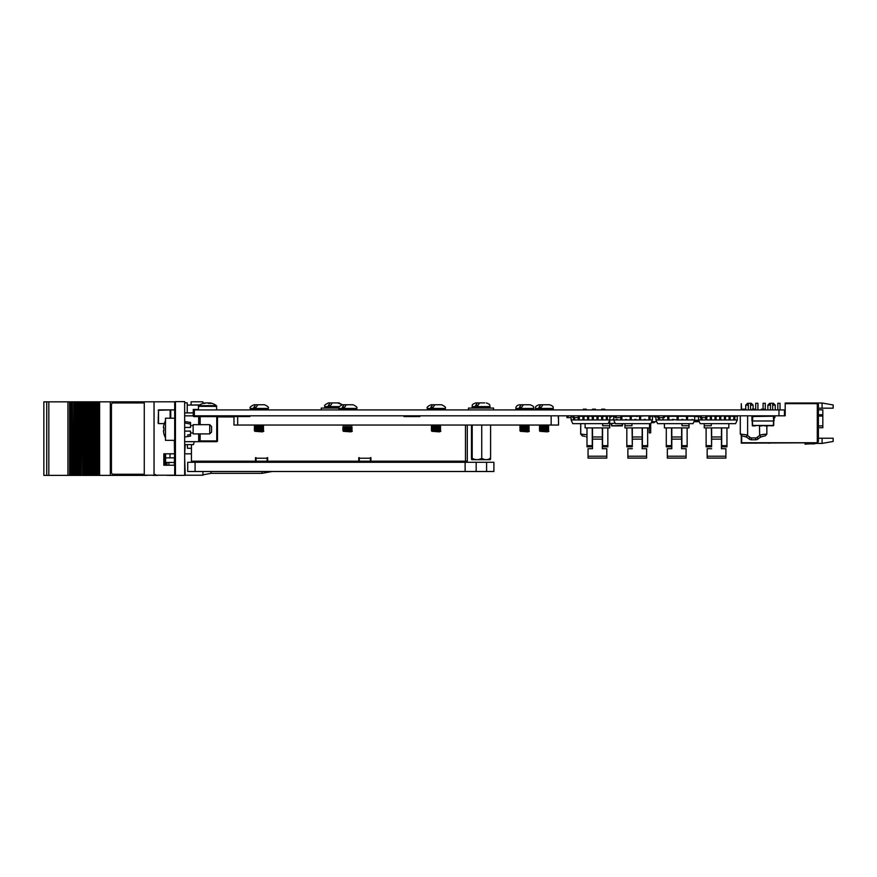 <?xml version="1.0" encoding="UTF-8"?>
<svg xmlns="http://www.w3.org/2000/svg" width="877" height="877" viewBox="0 0 877 877"><rect width="100%" height="100%" fill="white"/><g stroke="black" fill="none" stroke-linecap="round" stroke-linejoin="round"><path stroke-width="1.32" d="M194.354 412.87L193.247 412.903L193.247 409.921L194.354 409.921L194.354 415.819L193.247 415.819L193.247 414.843L193.247 415.819L193.247 414.843L193.247 415.819L193.247 414.843L193.247 415.819L193.247 414.843L193.247 415.819L193.247 414.843L193.247 415.819L193.247 414.843L193.247 415.819L193.247 414.843L193.247 415.819L193.247 414.843L193.247 415.819L193.247 414.843L193.247 415.819L193.247 414.843L193.247 415.819L193.247 414.843L193.247 415.819L193.247 414.843L193.247 415.819L193.247 414.843L193.247 415.819L193.247 414.843L193.247 415.819L193.247 414.843L193.247 415.819L193.247 414.843L193.247 415.819L193.247 414.843L193.247 415.819L193.247 414.843L193.247 415.819L193.247 414.843L193.247 415.819L193.247 414.843L193.247 415.819L193.247 414.843L193.247 415.819L193.247 414.843L193.247 415.819L785.2 415.819L785.2 403.65L816.553 403.65L785.573 403.65M198.301 409.46L193.247 409.46L198.301 409.548M199.759 404.9L187.349 405.053M199.517 405.053L187.239 405.053M174.337 409.921L170.741 409.921L170.741 418.219M170.741 409.921L170.138 409.921L170.138 418.219M158.145 423.229L158.507 409.921L158.507 423.602L164.262 423.602M404.001 415.819L404.001 416.553L419.853 416.553L404.001 416.553L419.853 416.553L404.001 416.553L419.853 416.553L419.853 415.819M237.667 416.553L237.667 425.038L233.973 425.038L233.973 416.553L249.835 416.553L249.835 415.819M237.667 425.038L558.528 425.038L558.528 415.819M558.298 415.819L558.298 418.395M404.001 416.553L419.853 416.553M267.112 462.289L267.112 461.181L256.04 461.181L256.04 462.289M267.112 461.181L267.112 458.232L256.04 458.232L256.04 461.181M370.379 462.289L370.379 461.181L359.307 461.181L359.307 462.289M370.379 461.181L370.379 458.232L359.307 458.232L359.307 461.181M359.307 458.232L358.759 457.673L358.759 461.181L267.66 461.181L267.66 457.673L267.112 458.232M467.298 425.038L467.298 461.181L370.927 461.181L370.927 457.673L370.379 458.232M233.973 416.926L217.485 416.926M191.427 444.617L191.427 461.181L255.492 461.181L255.492 457.673M256.04 458.232L256.04 457.673M370.379 457.673L370.927 457.673M358.759 457.673L359.307 457.673M267.112 457.673L267.66 457.673M184.663 475.378L184.663 401.622L175.433 401.622L175.433 475.378L184.663 475.378M174.698 463.451L174.337 440.342M175.433 474.161L174.698 474.161L174.698 402.729L175.433 402.729M174.698 414.635L174.698 402.773M174.337 464.722L174.698 449.934M191.427 448.279L187.426 448.279L187.426 444.957M185.211 470.401L184.663 470.401M202.916 471.508L202.916 475.202L185.211 475.202L184.663 457.86M191.109 404.9L191.109 401.798L202.916 401.798L202.916 403.431M219.886 415.819L219.886 416.926M272.067 471.508L261.927 473.35L261.927 471.508M261.927 473.35L211.028 473.35L211.028 471.508M202.916 461.181L202.916 462.289M154.045 475.202L154.045 401.798L144.277 401.798L144.277 475.202L175.433 475.202M174.337 453.804L163.824 453.804L163.824 465.238L174.337 465.238M154.045 401.798L175.433 401.798M169.985 453.804L169.985 457.86L165.589 457.86C170.905 457.86 170.905 457.86 165.589 457.86L174.337 457.86M185.211 444.617L184.663 453.804L191.427 453.804M157.411 475.202L165.106 475.202M165.106 465.238L165.106 453.804M43.85 401.841L43.85 475.378L43.85 401.841L46.733 401.841L46.733 475.378L70.741 475.378L70.741 401.841L67.935 401.841L67.935 475.378M43.85 475.378L46.722 475.378L46.722 401.841L48.827 401.841L48.827 475.378M48.827 401.841L67.935 401.841M74.293 475.378L74.293 401.841L74.304 475.378L70.741 475.378M71.355 475.378L71.355 401.841L70.741 401.841M71.355 401.841L72.265 401.841L72.265 475.378M72.594 475.378L72.265 401.841M73.69 475.378L73.69 401.841L72.594 401.841M81.101 475.378L81.429 401.841L81.101 475.378L80.191 475.378L80.191 401.841L80.191 475.378L78.163 475.378L78.152 401.841L78.163 475.378L77.242 475.378L77.242 401.841L77.242 475.378L75.214 475.378L75.203 401.841L75.214 475.378L74.304 475.378L74.304 401.841L73.69 401.841M74.293 401.841L76.628 401.841L76.628 475.378L76.628 401.841L79.577 401.841L79.577 475.378L80.158 401.841L80.158 475.378M77.242 475.378L77.242 401.841M81.09 475.378L81.09 401.841L80.158 401.841M81.429 475.378L82.515 475.378L82.515 401.841L81.429 401.841M83.107 401.841L83.107 475.378L83.129 401.841L82.515 401.841M83.107 475.378L82.515 475.378M83.129 475.378L84.039 475.378L84.039 401.841L84.039 475.378L85.464 475.378L85.464 401.841L83.129 401.841L83.129 475.378M85.497 475.378L85.464 401.841L86.976 401.841L86.987 475.378L86.976 401.841L88.402 401.841L88.402 475.378L88.434 401.841L89.925 401.841L89.936 475.378L89.925 401.841L91.351 401.841L91.351 475.378L91.932 401.841L91.932 475.378L85.497 475.378M86.067 475.378L86.078 401.841M89.016 475.378L89.016 401.841M91.953 401.841L92.863 401.841L92.874 475.378L92.863 401.841L94.288 401.841L94.288 475.378L91.964 475.378L91.932 401.841L91.953 475.378M94.288 475.378L94.902 475.378L94.902 401.841L94.88 475.378L94.902 401.841L94.288 401.841M153.376 475.202L147.117 475.202M144.277 401.841L110.327 401.841L110.327 475.378L110.392 401.841M147.117 475.378L110.392 475.378M96.141 475.378L96.141 401.841L95.823 475.378L110.327 475.378M98.926 475.378L98.926 401.841L110.327 401.841M98.926 401.841L98.75 475.378M97.84 475.378L97.84 401.841L98.75 401.841M97.237 475.378L97.237 401.841L97.84 401.841M96.141 401.841L97.237 401.841M94.902 401.841L95.812 401.841L95.812 475.378L94.902 475.378M166.981 465.238L166.981 462.475L165.61 462.475M165.61 475.202L166.981 475.202M166.981 462.475L168.932 462.475L168.932 465.238M168.932 475.202L166.981 475.378M174.337 462.475L168.932 462.475M168.932 475.378L175.433 475.378M165.567 465.238L165.567 453.804L165.61 465.238L165.106 461.664M157.411 475.378L153.256 475.378L157.411 475.378M144.277 402.949A1.842 1.842 -90 0 0 144.179 402.949L113.276 402.949A1.842 1.842 -90 0 0 111.445 404.79L111.445 472.429A1.842 1.842 -90 0 0 113.276 474.271L144.179 474.271A1.842 1.842 -90 0 0 144.277 474.271M144.179 402.949L113.33 402.949M113.33 474.271L144.179 474.271M200.153 433.885L200.153 440.934L216.751 440.934L216.751 441.668L200.153 441.668L200.153 440.934L198.673 441.668L200.153 441.668L198.673 441.668L198.673 433.885M198.673 424.665L198.673 416.597L199.408 416.597L199.408 424.665M199.408 433.885L199.408 440.934M184.663 412.903L193.51 412.903L192.973 415.851A1.48 1.48 0 0 0 194.245 416.597L198.673 416.597L198.673 415.851A0.734 0.734 0 0 1 199.408 416.597L217.485 416.597L217.485 440.934L216.751 440.934L216.751 415.851L200.153 415.851L200.153 424.665M194.245 416.597L194.245 415.851L198.673 415.851A0.734 0.734 0 0 1 199.408 416.597M193.51 415.117A0.734 0.734 0 0 0 194.245 415.851A0.734 0.734 0 0 1 193.51 415.117M200.153 415.851L207.158 415.851M217.485 440.934A0.734 0.734 0 0 1 216.751 441.668A0.734 0.734 0 0 0 217.485 440.934M184.663 415.851L192.973 415.851L193.137 415.117M193.51 413.9L193.51 412.903M184.663 441.668L194.245 441.668L193.51 444.617L184.663 444.617M194.245 441.668L198.673 441.668M184.663 421.53L190.561 422.462L190.561 424.084L184.663 422.922M184.663 427.439L190.561 427.439L190.561 424.084M187.514 435.08L190.364 434.51M184.663 431.122L190.561 431.122L190.561 436.099L184.663 437.02M174.698 429.281L174.698 440.342L165.479 440.342L165.479 418.219L174.698 418.219L174.698 429.281M165.479 420.785A17.715 17.496 90 0 0 163.407 427.735L163.911 427.812A17.672 17.452 90 0 0 163.911 430.75L163.407 430.826A17.715 17.496 90 0 0 165.479 437.776M211.587 429.281L211.587 432.043L209.735 433.885L209.735 424.665L211.587 426.518L211.587 429.281M209.735 424.665L193.137 424.665L193.137 433.885L209.735 433.885M778.973 415.819L778.973 409.921L784.466 409.921L784.466 415.819M778.973 409.921L194.354 409.921M818.394 409.833L822.823 409.833L822.823 427.735L818.394 427.735M833.15 438.248L833.15 441.46L822.089 443.411L822.089 438.248L833.15 438.248M818.394 404.385L817.287 403.277L817.287 442.742L818.394 441.635L818.394 404.385M822.089 403.014L833.15 404.966L833.15 408.178L822.089 408.178L822.089 403.014L785.2 403.014L785.2 403.65M822.089 408.178L818.394 408.178M816.553 403.277L817.287 403.277M817.287 442.742L741.679 442.742L741.679 435.902M822.089 438.248L818.394 438.248M822.089 443.411L815.391 443.411M805.119 444.2A38.731 38.731 0 0 1 810.096 443.883A38.731 38.731 0 0 0 805.119 444.2A38.731 38.731 0 0 1 810.096 443.883A38.731 38.731 0 0 0 805.119 444.2A38.731 38.731 0 0 1 810.096 443.883A38.731 38.731 0 0 0 805.119 444.2A38.731 38.731 0 0 1 810.096 443.883A38.731 38.731 0 0 0 805.119 444.2A38.731 38.731 0 0 1 810.096 443.883A38.731 38.731 0 0 0 805.119 444.2A38.731 38.731 0 0 1 810.096 443.883A38.731 38.731 0 0 0 805.119 444.2A38.731 38.731 0 0 1 810.096 443.883A38.731 38.731 0 0 0 805.119 444.2A38.731 38.731 0 0 1 810.096 443.883A38.731 38.731 0 0 0 805.119 444.2A38.731 38.731 0 0 1 810.096 443.883A38.731 38.731 0 0 0 805.119 444.2A38.731 38.731 0 0 1 810.096 443.883A38.731 38.731 0 0 0 805.119 444.2A38.731 38.731 0 0 1 810.096 443.883A38.731 38.731 0 0 0 805.119 444.2L805.053 443.817A38.731 38.731 0 0 1 809.909 443.521L813.79 443.521A1.842 1.842 0 0 0 814.415 443.411A1.842 1.842 0 0 1 813.79 443.521A1.842 1.842 0 0 0 814.415 443.411A1.842 1.842 0 0 1 813.79 443.521A1.842 1.842 0 0 0 814.897 443.148A1.842 1.842 0 0 1 813.79 443.521A1.842 1.842 0 0 0 814.897 443.148A1.842 1.842 0 0 1 813.79 443.521A1.842 1.842 0 0 0 814.897 443.148A1.842 1.842 0 0 1 813.79 443.521A1.842 1.842 0 0 0 814.897 443.148A1.842 1.842 0 0 1 813.79 443.521A1.842 1.842 0 0 0 814.897 443.148A1.842 1.842 0 0 1 813.79 443.521A1.842 1.842 0 0 0 814.415 443.411L814.218 443.148M770.455 403.277L770.455 409.921L770.455 403.277L773.404 403.277L775.246 405.119L772.659 405.119M770.455 405.119L767.868 405.119L767.868 409.921M777.822 409.921L777.822 403.277L780.037 403.277L780.037 409.921M748.322 403.277L748.322 409.921L748.322 403.277L751.271 403.277L753.113 405.119L750.537 405.119M748.322 405.119L745.735 405.119L745.735 409.175M763.078 403.277L763.078 409.175L763.078 403.277L765.292 403.277L765.292 409.921L765.292 403.277M755.7 409.921L755.7 403.277L757.914 403.277L757.914 409.921M769.655 443.17L768.767 443.17M741.273 409.921L741.273 403.65L741.646 409.921M741.273 435.748L741.273 443.148L816.553 442.775L741.646 442.775L741.646 435.891M810.096 443.883L814.152 443.883A1.842 1.842 0 0 0 815.632 443.148M756.193 443.17L755.141 443.17L756.193 443.17M768.712 443.17L769.754 443.17M642.392 427.899L647.664 427.899L647.664 445.659L642.392 445.659L642.392 427.899L632.087 427.899L632.317 446.821L626.814 446.821L626.814 427.899L624.939 427.899L624.939 423.646M649.539 423.646L649.539 427.899L647.664 427.899M642.392 445.659L642.392 446.821L647.664 446.821L647.664 445.659M626.814 427.899L626.814 434.762L626.814 427.899L632.087 427.899L632.087 430.289M631.966 423.646L631.966 425.751L624.939 425.751M633.611 416.268A3.837 3.837 0 0 0 631.802 415.819M627.866 448.728L632.317 448.728L627.866 448.728L627.866 458.09L646.612 458.09L627.866 458.09M627.866 456.226L646.612 456.226L646.612 458.09M642.161 427.899L642.161 439.136L632.317 439.136L632.317 427.899M642.161 439.136L642.161 448.728L646.612 448.728L642.161 448.728L642.161 444.2M632.317 439.136L632.317 444.2M646.612 456.226L646.612 448.728M640.868 416.268A3.837 3.837 0 0 1 642.677 415.819M602.565 437.13L602.565 427.899L602.565 445.659L607.838 445.659L607.838 446.821L602.335 446.821L602.565 445.659M609.712 420.258L609.712 427.899L607.838 427.899L607.838 445.659M607.838 427.899L607.838 434.762L607.838 427.899L585.112 427.899L585.112 423.646M602.685 423.646L602.685 425.751L609.712 425.751M586.987 427.899L586.987 445.659L592.26 445.659L592.26 427.899M592.26 445.659L592.26 446.821L586.987 446.821L586.987 445.659M607.838 437.755L607.838 436.253L607.838 437.755M610.436 417.32L611.28 416.827L610.436 417.32L610.436 415.819M602.335 427.899L602.335 439.136L592.49 439.136L592.49 448.728L588.05 448.728L592.49 448.728L592.49 444.2M602.335 439.136L602.335 448.728L606.785 448.728L602.335 448.728L602.335 444.2M588.05 448.728L588.05 458.09L606.785 458.09L588.05 458.09M588.05 456.226L606.785 456.226L606.785 458.09M606.785 456.226L606.785 448.728M592.49 439.136L592.49 427.899M601.041 416.268A3.837 3.837 0 0 1 602.85 415.819M593.378 415.819L593.378 419.546L592.271 419.546L592.271 415.819A3.837 3.837 0 0 0 591.975 415.819M699.331 421.716L694.178 421.716L694.332 420.982M694.178 421.716L696.009 421.727M574.632 417.627L574.632 419.962L584.005 419.962L582.898 419.546L582.898 416.268L584.005 415.819L584.005 419.962L587.579 419.962L587.579 416.268L588.686 416.268L588.686 419.962L596.952 419.962L596.952 416.268L598.059 416.268L598.059 419.962L606.314 419.962L606.314 415.819M602.74 416.268L602.74 419.962L601.633 419.546L601.633 416.268L607.421 416.268L607.421 419.962L609.844 419.962L608.199 423.646L572.758 423.646L571.113 419.962L573.525 419.962L573.821 416.268M588.686 419.962L587.579 419.962L588.686 419.546M587.579 416.268L579.357 416.268M579.324 417.66L579.324 419.546L578.217 419.546L578.217 417.627M578.217 419.962L579.324 419.546M588.686 416.268L596.952 416.268M592.271 419.546L593.378 419.962M596.952 419.962L598.059 419.546M607.421 415.819L609.844 416.268L609.844 419.962L613.714 419.962L613.714 416.268L610.436 416.268M606.314 419.962L607.421 419.546M573.525 419.962L574.632 419.962M601.633 416.268L598.059 416.268M573.525 416.268L571.113 416.268L571.113 419.962M652.444 419.962L652.444 416.268L650.021 416.268L650.021 419.962L648.914 419.962L648.914 415.819L631.287 416.268L631.287 419.962L639.552 419.962L639.552 416.268L640.659 416.268L640.659 419.962L652.444 419.962L650.8 423.646L615.358 423.646L613.714 419.962L620.817 419.962L620.817 417.66M639.552 419.962L640.659 419.962M621.815 416.268L621.925 419.962L630.179 419.962L630.179 416.268L621.815 416.268M620.817 419.962L621.925 419.962M644.233 419.962L644.233 419.403L645.34 419.962M634.86 419.962L634.86 419.403L635.968 419.962M625.498 419.962L625.498 419.403L626.606 419.962M617.233 419.403L616.125 419.403L617.233 419.962M625.498 419.403L626.606 419.546L625.498 419.403M634.86 419.403L635.968 419.403M644.233 419.403L645.34 419.403M615.172 416.268L613.714 416.268M616.125 419.403L616.125 419.962M630.179 416.268L631.287 416.268M630.179 419.962L631.287 419.962M648.914 416.268L650.021 416.268M648.914 419.546L650.021 419.546M644.233 419.546L645.34 419.546M615.139 423.152L609.712 423.646M613.034 419.403L613.714 419.403L613.034 419.403M616.553 419.962L616.553 419.403M699.002 420.982L694.211 420.982M702.06 419.875L701.457 419.962M698.673 420.247L694.54 420.247M680.146 415.819L677.855 416.191L680.497 416.191M697.971 416.191L694.222 416.191M691.438 416.191L690.363 416.191M649.583 433.074L650.69 432.712L649.583 433.074M650.69 423.646L650.69 432.712M649.221 427.899L649.221 432.712M686.461 416.268L668.833 416.268L668.833 419.962L672.407 419.962L672.407 419.403L677.099 419.962L677.099 416.268L678.206 416.268L678.206 419.962L686.461 419.962L686.461 416.268L687.568 416.268L687.568 419.962L694.672 419.962L693.027 423.646L657.586 423.646L655.941 419.962L655.941 416.268L657.739 416.268M677.099 419.962L678.206 419.962M686.461 419.962L687.568 419.962M659.46 417.627L659.46 419.962L663.045 419.962L663.045 417.627L663.045 419.962L668.833 419.962L667.726 419.962L667.726 416.268L664.382 416.268M663.045 419.962L664.152 419.962L663.045 419.403M681.78 419.403L682.887 419.403L681.78 419.962M682.887 419.403L682.887 419.962M692.249 419.962L692.249 419.403L691.142 419.962M694.672 419.962L694.672 416.268L687.568 416.268M655.941 419.962L659.46 419.962M658.353 417.66L658.353 419.962M672.407 419.403L673.514 419.403M672.407 419.962L673.514 419.962M658.353 419.546L659.46 419.546M667.726 416.268L668.833 416.268M667.726 419.546L668.833 419.546M712.902 416.268A3.837 3.837 0 0 0 711.433 415.83L711.433 419.962L720.795 419.962L719.688 419.546L719.688 416.268L720.795 416.268L720.795 419.962L730.168 419.962L729.061 419.546L729.061 416.268L730.168 416.268L730.168 419.962L733.742 419.962L733.742 415.819L734.849 415.819L734.849 419.962L737.272 419.962L735.628 423.646L700.186 423.646L698.541 419.962L705.645 419.962L705.645 417.627M730.168 416.268L737.272 416.268L737.272 419.962M733.742 419.962L734.849 419.962M716.114 419.546L715.007 419.546L715.007 416.268L716.114 416.268L716.114 419.962M715.007 416.268L710.326 415.819M706.752 419.962L711.433 419.962L710.326 419.546L710.326 416.268L706.752 416.268L706.752 419.546M705.853 416.268L706.752 416.268M710.326 419.546L711.433 419.962M720.795 416.268L724.38 415.819M719.688 419.546L720.795 419.962M725.487 415.819L725.487 419.962L724.38 419.962M725.487 419.546L724.38 419.546L724.38 416.268L729.061 416.268M702.06 417.627L702.06 419.962L700.953 419.546L700.953 417.66M719.688 416.268L716.114 416.268M700.317 416.268L698.541 416.268L698.541 419.962M681.857 437.13L681.857 427.899L681.857 445.659L687.129 445.659L687.129 446.821L681.626 446.821L681.857 445.659M689.004 423.646L689.004 427.899L687.129 427.899L687.129 445.659M687.14 427.899L687.14 434.762L687.14 427.899L664.415 427.899L664.415 423.646M681.977 419.403L681.977 419.962M681.977 423.646L681.977 425.751L689.004 425.751M666.29 427.899L666.29 445.659L671.552 445.659L671.552 427.899M671.552 445.659L671.552 446.821L666.29 446.821L666.29 445.659M687.14 437.755L687.14 436.253L687.14 437.755M681.626 427.899L681.626 439.136L671.793 439.136L671.793 448.728L667.342 448.728L671.793 448.728L671.793 444.2M681.626 439.136L681.626 448.728L686.077 448.728L681.626 448.728L681.626 444.2M667.342 448.728L667.342 458.09L686.077 458.09L667.342 458.09M667.342 456.226L686.077 456.226L686.077 458.09M686.077 456.226L686.077 448.728M671.793 439.136L671.793 427.899M689.728 416.268L690.506 416.268M682.142 415.819A3.837 3.837 0 0 0 680.333 416.268M684.959 415.819L684.027 415.819M673.087 416.268A3.837 3.837 0 0 0 671.278 415.819M721.683 427.899L726.956 427.899L726.956 445.659L721.683 445.659L721.683 427.899L711.379 427.899L711.62 446.821L706.117 446.821L706.117 427.899L704.242 427.899L704.242 423.646M728.831 423.646L728.831 427.899L726.956 427.899M721.683 445.659L721.683 446.821L726.956 446.821L726.956 445.659M706.106 427.899L706.106 434.762L706.106 427.899L711.379 427.899L711.379 430.289M711.269 423.646L711.269 425.751L704.242 425.751M707.169 448.728L711.62 448.728L707.169 448.728L707.169 458.09L725.904 458.09L707.169 458.09M707.169 456.226L725.904 456.226L725.904 458.09M721.453 427.899L721.453 439.136L711.62 439.136L711.62 427.899M721.453 439.136L721.453 448.728L725.904 448.728L721.453 448.728L721.453 444.2M711.62 439.136L711.62 444.2M725.904 456.226L725.904 448.728M721.968 415.819A3.837 3.837 0 0 0 720.16 416.268M616.443 425.882L611.62 425.882L616.443 425.773M616.772 425.882L616.114 425.882L616.772 425.882M617.32 425.882L622.352 425.882L617.32 425.773M611.488 425.444L611.313 423.646L611.85 425.773L622.078 425.411L622.242 423.646M622.615 423.646L622.451 425.444L622.615 423.646M622.352 425.663L611.85 425.773M611.883 416.268L612.727 416.191M611.686 423.646L611.85 425.411M613.056 415.972L615.172 415.972L612.694 416.268M617.244 425.882L614.591 425.882L617.244 425.882M616.893 425.882L614.941 425.882L616.893 425.882M635.88 416.191L637.119 416.52M632.887 415.972L635.902 416.268M751.94 420.861L751.907 415.972L751.94 420.861M774.073 420.861L774.073 419.754L774.073 420.861M774.073 418.066L774.04 419.754M773.667 416.213L773.678 418.066L773.711 416.191L752.696 416.52L752.641 420.982L752.323 416.191L752.269 420.982L752.323 425.773L752.28 416.191L773.711 416.191L773.711 425.411L773.667 416.224M752.323 420.982L752.696 425.444L773.35 425.444L773.711 417.145M752.313 417.77L752.323 417.145L752.313 417.77M752.313 419.754L752.313 418.066L752.313 419.754M752.696 425.444L773.35 425.773M773.35 416.52L773.711 420.982L752.696 420.982M773.678 418.066L773.678 420.861L773.7 418.066M755.404 425.882L752.433 425.882L755.404 425.882M760.03 425.882L762.08 425.882L760.03 425.882M764.788 425.882L767.857 425.882L764.788 425.882M766.399 425.882L767.857 425.882L766.399 425.882M654.505 422.275L654.505 421.716L654.143 422.637L651.249 422.637M656.73 421.716L651.655 421.716M654.143 416.926L655.941 416.926L654.143 416.926L654.143 415.819M774.884 415.819L774.884 417.66L774.073 417.66M568.055 415.819L568.055 417.627L571.113 417.627M568.055 417.627L566.948 417.66L568.055 417.66L566.948 417.66L566.948 415.819M601.699 409.921L601.699 409.175L604.735 409.175L604.735 409.921M586.987 434.795L581.626 434.159A1.842 1.447 96.1 0 0 582.876 435.99L584.838 436.362M586.987 437.206A11.818 11.818 0 0 0 586.242 436.856A11.818 11.818 0 0 1 586.987 437.206M584.816 409.175C589.728 409.175 579.905 409.175 584.816 409.175M594.036 409.175C598.947 409.175 589.125 409.175 594.036 409.175M582.799 435.99L584.751 436.362M586.987 437.25A11.818 11.818 0 0 0 586.165 436.856A11.818 11.818 0 0 1 586.987 437.25M584.74 409.175C589.64 409.175 579.829 409.175 584.74 409.175M593.959 409.175C598.859 409.175 589.048 409.175 593.959 409.175M763.878 436.11L761.368 436.856A11.818 11.818 0 0 0 758.167 438.873A3.683 3.683 0 0 1 755.733 439.794L751.414 439.794A3.683 3.683 0 0 1 748.969 438.873A11.818 11.818 0 0 0 745.779 436.856L742.413 435.99A1.842 1.447 96.1 0 1 741.164 434.159L747.632 435.014L747.632 415.819M759.515 425.773L759.646 435.639L759.515 435.014L765.983 434.159L762.738 434.466M759.646 435.639L761.368 436.856A11.818 11.818 0 0 0 758.167 438.873L756.95 437.491A13.659 13.659 0 0 1 759.646 435.639M744.365 436.362L745.779 436.856L747.5 435.639A13.659 13.659 0 0 1 750.197 437.491L748.969 438.873A11.818 11.818 0 0 0 745.779 436.856M747.632 435.014L747.5 435.639M742.874 409.921L742.874 409.175L745.823 409.175L745.823 409.921M753.573 409.175C758.484 409.175 748.662 409.175 753.573 409.175M761.313 409.921L761.313 409.175L764.273 409.175L764.273 409.921M697.993 415.819L698.541 417.66M579.357 415.819L579.357 417.66L578.25 417.66L578.25 415.819L578.25 417.627L573.821 417.627L573.821 415.819L573.821 417.627M573.821 417.66L572.714 417.66L573.821 417.66M621.815 415.819L621.815 417.66L620.708 417.66L620.708 415.819L620.708 417.627L616.279 417.627M615.172 417.66L615.172 415.819L615.172 417.66L616.279 417.66L616.279 415.819M657.739 417.66L657.739 415.819L657.739 417.66L658.846 417.66L657.739 417.66M658.846 417.66L658.846 415.819M664.382 417.66L664.382 415.819L664.382 417.66L658.846 417.627M663.275 417.627L663.275 415.819M701.436 417.66L700.317 417.66L701.425 417.66L701.436 415.819M700.317 417.66L700.317 415.819M705.853 415.819L705.853 417.627L701.436 417.627M706.961 417.66L705.853 417.66L706.961 417.66M209.702 403.135A14.69 12.673 90 0 0 208.562 402.883L208.529 403.398M207.696 402.992L207.685 402.883A14.69 7.433 -90 0 0 207.52 402.938A14.69 7.553 -90 0 1 207.663 402.883L208.562 402.883M205.13 403.19L205.108 402.883A14.69 12.673 90 0 0 204.823 402.938A14.69 12.673 90 0 0 203.015 403.431A14.569 6.599 -120 0 1 204.396 403.431A14.69 12.673 -90 0 1 206.49 402.883L207.356 402.883A14.69 7.433 90 0 1 208.583 403.431A14.569 11.248 134.6 0 1 210.94 403.431A14.69 7.433 -90 0 0 209.713 402.883M198.301 409.921L198.662 405.645L216.389 405.645A14.756 14.756 0 0 0 210.228 402.938M205.339 402.883L205.108 402.883A14.69 12.596 90 0 0 204.867 402.927A14.69 12.596 90 0 0 204.845 402.938A14.756 14.756 0 0 0 198.662 405.645M493.576 409.921L493.576 408.068L468.493 408.068L468.493 409.921M338.862 408.068L321.234 408.068L321.234 409.921M195.089 462.289L187.711 462.289L187.711 471.508L195.089 471.508L195.089 462.289L476.178 462.289L476.178 471.508L493.904 471.508L493.904 462.289L486.603 462.289L486.603 471.508M476.178 471.508L195.089 471.508M476.178 462.289L486.603 462.289M548.026 404.757L542.94 404.757L541.142 407.334L538.906 407.334L540.703 404.757L539.114 404.757L545.79 404.757L540.703 404.757M541.142 407.334L538.906 407.334M548.596 430.574L539.476 430.574L548.596 430.574M547.445 431.857L539.848 431.309L548.881 431.309L547.445 431.857M548.881 431.309L539.848 431.309M548.596 429.094L539.476 429.094L548.596 429.094M548.596 429.829L539.476 429.829L548.596 429.829M548.596 427.625L539.476 427.625L548.596 427.625M548.596 428.36L539.476 428.36L548.596 428.36M548.596 426.145L539.476 426.145L548.596 426.145M548.596 426.88L539.476 426.88L548.596 426.88M548.596 425.411L539.476 425.411L548.596 425.411M523.394 404.757L530.07 404.757C535.518 406.851 532.843 407.268 533.764 408.441C532.843 407.268 535.518 406.851 530.07 404.757L523.394 404.757L521.596 407.334L519.359 407.334L521.157 404.757L519.568 404.757L526.244 404.757L519.568 404.757C517.024 405.295 515.797 406.522 515.873 408.441L516.608 409.921L515.873 409.175L533.764 409.175L533.03 409.921L533.764 408.441L515.873 408.441M521.596 407.334L519.359 407.334M529.05 430.574L519.929 430.574L529.05 430.574M527.899 431.857L520.302 431.309L529.335 431.309L527.899 431.857M529.335 431.309L520.302 431.309M529.05 429.094L519.929 429.094L529.05 429.094M529.05 429.829L519.929 429.829L529.05 429.829M529.05 427.625L519.929 427.625L529.05 427.625M529.05 428.36L519.929 428.36L529.05 428.36M529.05 426.145L519.929 426.145L529.05 426.145M529.05 426.88L519.929 426.88L529.05 426.88M529.05 425.411L519.929 425.411L529.05 425.411M434.871 404.757L441.559 404.757C444.957 406.314 446.185 407.542 445.242 408.441L445.242 409.175L427.362 409.175L427.362 408.441C426.419 407.542 427.647 406.314 431.045 404.757C427.647 406.314 426.419 407.542 427.362 408.441L445.242 408.441C446.185 407.542 444.957 406.314 441.559 404.757L434.871 404.757L433.085 407.334L430.848 407.334L432.635 404.757L431.045 404.757L437.733 404.757L432.635 404.757M433.085 407.334L430.848 407.334M440.539 430.574L431.418 430.574L440.539 430.574M440.539 429.094L431.418 429.094L440.539 429.094M440.539 429.829L431.418 429.829L440.539 429.829M440.539 427.625L431.418 427.625L440.539 427.625M440.539 428.36L431.418 428.36L440.539 428.36M440.539 426.145L431.418 426.145L440.539 426.145M440.539 426.88L431.418 426.88L440.539 426.88M440.539 425.411L431.418 425.411L440.539 425.411M439.388 431.857L431.78 431.309L440.824 431.309L439.388 431.857M337.437 402.905L342.534 404.757C339.136 406.314 337.908 407.542 338.84 408.441L356.731 408.441C357.663 407.542 356.435 406.314 353.036 404.757L346.36 404.757L344.562 407.334L342.326 407.334L344.124 404.757L342.534 404.757L349.21 404.757L344.124 404.757M344.562 407.334L342.326 407.334M352.017 430.574L342.896 430.574L352.017 430.574M352.017 429.094L342.896 429.094L352.017 429.094M352.017 429.829L342.896 429.829L352.017 429.829M352.017 427.625L342.896 427.625L352.017 427.625M352.017 428.36L342.896 428.36L352.017 428.36M352.017 426.88L342.896 426.88L352.017 426.88M352.017 425.411L342.896 425.411L352.017 425.411M350.866 431.857L343.269 431.309L352.302 431.309L350.866 431.857M262.936 404.757L257.838 404.757L256.051 407.334L253.815 407.334L255.602 404.757L254.012 404.757L260.699 404.757L255.602 404.757M256.051 407.334L253.815 407.334M263.506 430.574L254.385 430.574L263.506 430.574M262.355 431.857L254.747 431.309L263.791 431.309L262.355 431.857M263.791 431.309L254.747 431.309M263.506 429.094L254.385 429.094L263.506 429.094M263.506 429.829L254.385 429.829L263.506 429.829M263.506 427.625L254.385 427.625L263.506 427.625M263.506 428.36L254.385 428.36L263.506 428.36M263.506 426.145L254.385 426.145L263.506 426.145M263.506 426.88L254.385 426.88L263.506 426.88M263.506 425.411L254.385 425.411L263.506 425.411M263.824 404.757L257.838 404.757M254.012 404.757C250.614 406.314 249.386 407.542 250.329 408.441L250.329 409.175L268.209 409.175L268.209 408.441C269.173 407.564 267.945 406.336 264.525 404.757C267.945 406.336 269.173 407.564 268.209 408.441L250.329 408.441C249.386 407.542 250.614 406.314 254.012 404.757L260.699 404.757M352.335 404.757L346.36 404.757M549.627 404.757C555.064 406.851 552.4 407.268 553.31 408.441L553.31 409.175L535.419 409.175L535.419 408.441C534.959 406.939 536.187 405.711 539.114 404.757C536.187 405.711 534.959 406.939 535.419 408.441L553.31 408.441C552.4 407.268 555.064 406.851 549.627 404.757L542.94 404.757M337.897 402.905L328.59 402.905M342.227 404.768L339.026 402.905L329.642 402.905M484.696 402.905L479.609 402.905L477.812 405.492L475.575 405.492L477.373 402.905L475.783 402.905L482.46 402.905L477.373 402.905M477.812 405.492L475.575 405.492M339.026 402.905L332.339 402.905L330.552 405.492L328.316 405.492L330.103 402.905L328.513 402.905L335.2 402.905L330.103 402.905M330.552 405.492L328.316 405.492M471.486 425.038L471.486 458.276L472.133 458.649M490.594 425.038L490.594 458.276C487.667 460.14 484.718 460.14 481.747 458.276C478.59 460.14 475.4 460.14 472.188 458.276C471.958 460.14 471.716 460.14 471.486 458.276C471.716 460.14 471.958 460.14 472.188 458.276C471.958 460.14 471.716 460.14 471.486 458.276M489.881 458.276C490.111 460.14 490.353 460.14 490.594 458.276M490.276 459.691L471.793 459.691M472.188 425.038L472.188 458.276M481.747 425.038L481.747 458.276M184.663 402.839L187.239 402.839L187.239 412.903M551.162 415.819L551.162 425.038M465.457 461.181L465.457 425.038M69.59 475.378L69.59 401.841M69.754 475.378L69.754 401.841M73.723 475.378L73.723 401.841M75.543 475.378L75.543 401.841M78.481 475.378L78.481 401.841M82.559 475.378L82.559 401.841M84.367 475.378L84.367 401.841M87.305 475.378L87.305 401.841M90.254 475.378L90.254 401.841M93.192 475.378L93.192 401.841M94.321 475.378L94.321 401.841M99.616 475.378L99.616 401.841M818.394 414.733L822.823 414.733M822.823 416.038L818.394 416.038M818.394 425.882L822.823 425.882M632.087 445.659L626.814 445.659M642.161 436.976L632.317 436.976M602.335 436.976L592.49 436.976M573.525 419.546L574.632 419.546M639.552 419.546L640.659 419.546M620.817 419.546L621.925 419.546M630.179 419.546L631.287 419.546M694.376 420.609L698.837 420.609M697.971 416.553L694.672 416.553M677.099 419.546L678.206 419.546M686.461 419.546L687.568 419.546M733.742 419.546L734.849 419.546M681.626 436.976L671.793 436.976M711.379 445.659L706.117 445.659M721.453 436.976L711.62 436.976M651.414 422.275L654.143 421.716M765.983 434.159A1.842 1.447 83.9 0 1 764.722 435.99M750.197 437.491A1.842 1.842 0 0 0 751.414 437.952L751.414 439.794M751.414 437.952L755.733 437.952L755.733 439.794M755.733 437.952A1.842 1.842 0 0 0 756.95 437.491M198.301 406.358L216.751 406.358L216.389 405.645L216.751 409.921M465.117 471.508L465.117 462.289M353.036 404.757C356.435 406.314 357.663 407.542 356.731 408.441L356.731 409.175L338.84 409.175L339.574 409.921M486.296 402.905C491.723 404.955 489.026 405.349 489.98 406.599L472.089 406.599C473.043 405.349 470.346 404.955 475.783 402.905M489.98 406.599L489.98 407.334L472.089 407.334L472.835 408.068M339.333 406.599L324.83 406.599C323.887 405.7 325.115 404.472 328.513 402.905C325.115 404.472 323.887 405.7 324.83 406.599L325.564 408.068M339.015 407.334L324.83 407.334M158.584 409.877L174.337 409.877M158.145 410.283L170.138 409.921M211.028 462.289L204.944 461.181M211.028 473.35L202.916 474.83M155.339 474.457L154.418 475.378M190.561 432.964L193.137 432.964M190.561 425.586L193.137 425.586M775.246 405.119L775.246 409.921M769.71 403.277L767.868 405.119M753.113 405.119L753.113 409.921M747.588 403.277L745.735 405.119M772.659 403.277L772.659 409.921L772.659 403.277M750.537 403.277L750.537 409.921L750.537 403.277M601.775 409.175L601.775 409.921M582.471 435.957L580.76 434.115L580.76 423.646M582.394 435.957L580.684 434.115L580.684 423.646M766.849 425.773L766.849 434.115L765.139 435.957M742.008 435.957L740.298 434.115L740.298 415.819M535.419 409.175L536.165 409.921L535.419 409.175M553.31 409.175L552.576 409.921L553.31 409.175M427.362 409.175L428.097 409.921L427.362 409.175M445.242 409.175L444.507 409.921L445.242 409.175M338.84 408.441L338.84 409.175M356.731 409.175L355.996 409.921M250.329 409.175L251.063 409.921M268.209 409.175L267.474 409.921M472.089 406.599L472.089 407.334M489.98 407.334L489.245 408.068"/></g></svg>
